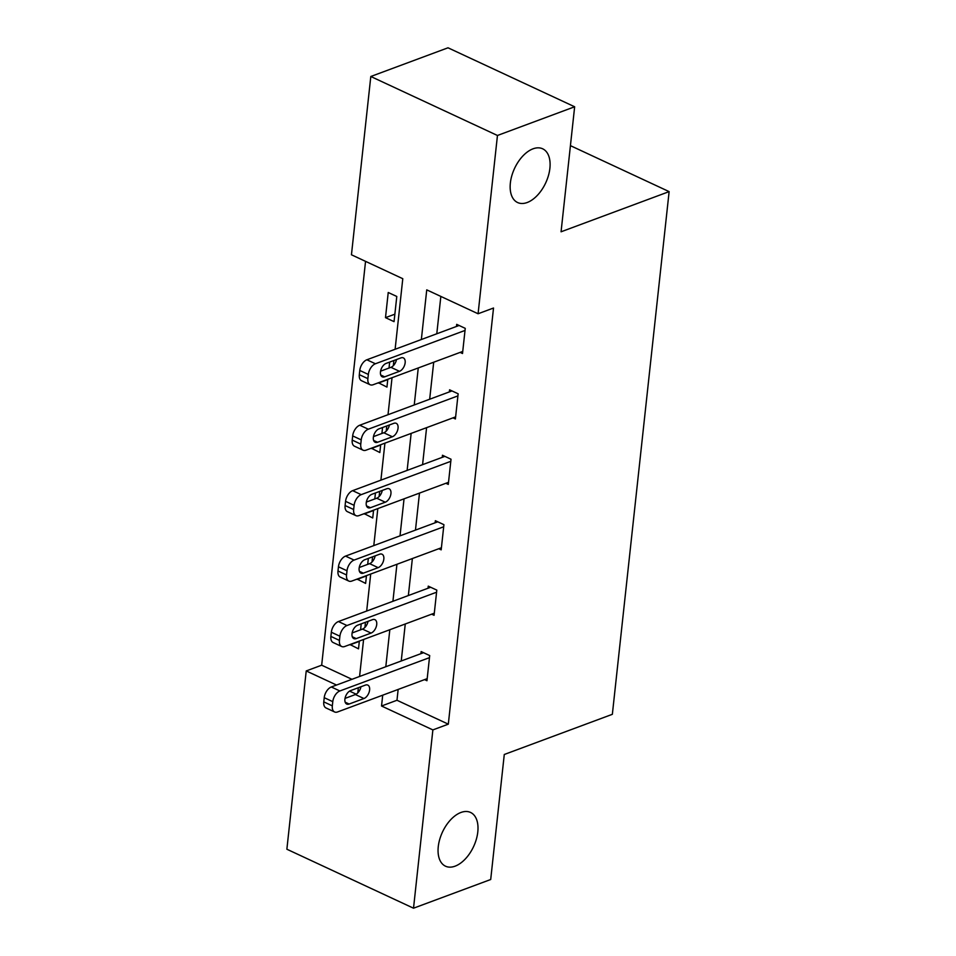<?xml version="1.0" encoding="UTF-8"?>
<svg xmlns="http://www.w3.org/2000/svg" width="956" height="956" viewBox="0 0 956 956"><rect width="100%" height="100%" fill="white"/><g stroke="black" fill="none" stroke-linecap="round" stroke-linejoin="round"><path stroke-width="1.43" d="M527.21 202.505A29.648 17.172 -65 0 1 517.614 202.541A29.648 17.172 -65 0 1 511.819 175.713A29.648 17.172 -65 0 1 533.042 148.813A29.648 17.172 -65 0 1 542.638 148.789A29.648 17.172 -65 0 1 548.433 175.605A29.648 17.172 -65 0 1 527.21 202.505M455.116 866.16A29.648 17.172 -65 0 1 445.52 866.196A29.648 17.172 -65 0 1 439.724 839.368A29.648 17.172 -65 0 1 460.947 812.469A29.648 17.172 -65 0 1 470.543 812.445A29.648 17.172 -65 0 1 476.339 839.26A29.648 17.172 -65 0 1 455.116 866.16M395.115 349.263L402.787 278.698L351.45 254.786L370.809 76.492L448.005 47.8L574.652 106.773L561.064 231.794L669.128 191.618L612.354 714.311L504.278 754.487L490.703 879.508L413.518 908.2L286.872 849.227L306.231 670.933L336.536 685.046M365.55 261.358L321.67 665.197L306.231 670.933M669.128 191.618L570.421 145.647M321.67 665.197L351.975 679.31M349.992 644.535L358.512 648.849L359.36 641.058M360.579 629.813L361.225 623.862M357.102 579.097L365.622 583.411L366.471 575.608M367.69 564.375L368.335 558.412M364.212 513.659L372.732 517.973L373.581 510.169M374.8 498.924L375.445 492.973M371.322 448.209L379.843 452.523L380.691 444.731M381.91 433.486L382.555 427.523M378.421 382.77L386.953 387.084L387.789 379.281M389.02 368.036L389.666 362.085M394.051 321.646L396.788 296.468L388.232 292.488L385.495 317.655L394.051 321.646M398.15 689.431L396.979 700.258L448.316 724.17L493.523 308.023L478.084 313.759L426.746 289.859L421.357 339.511M440.847 296.42L436.784 333.775M433.701 362.216L429.674 399.214M426.591 427.667L422.576 464.664M419.481 493.105L415.466 530.102M412.371 558.543L408.355 595.552M405.26 623.993L401.245 660.99M424.56 679.608L426.962 680.732L429.698 655.565L421.142 651.574L420.915 653.677M431.67 614.17L434.072 615.294L436.808 590.115L428.252 586.136L428.025 588.227M438.78 548.732L441.182 549.843L443.919 524.677L435.362 520.697L435.135 522.789M445.89 483.282L448.292 484.405L451.029 459.239L442.473 455.247L442.246 457.35M453.001 417.844L455.403 418.967L458.139 393.788L449.583 389.809L449.356 391.9M460.111 352.406L462.513 353.517L465.249 328.35L456.693 324.359L456.466 326.462M574.652 106.773L497.455 135.477L478.084 313.759M370.809 76.492L497.455 135.477M448.316 724.17L432.877 729.906L413.518 908.2M382.711 695.167L381.54 706.006L432.877 729.906M418.262 367.964L414.247 404.962M411.152 433.403L407.137 470.4M404.041 498.841L400.026 535.838M396.931 564.291L392.916 601.288M389.821 629.729L385.806 666.726M357.795 692.897L358.357 687.723M359.575 676.478L363.591 639.48M364.905 627.447L365.467 622.284M366.686 611.039L370.701 574.042M372.004 562.009L372.565 556.834M373.796 545.601L377.811 508.592M379.114 496.558L379.675 491.396M380.906 480.151L384.921 443.154M386.224 431.12L386.786 425.958M388.017 414.713L392.032 377.716M393.334 365.682L393.896 360.508M349.573 691.116L356.158 694.176M396.979 700.258L381.54 706.006M359.325 641.38L349.956 644.87M366.435 575.942L357.066 579.432M373.545 510.504L364.176 513.981M380.655 445.054L371.286 448.543M387.754 379.616L378.385 383.093M394.864 314.177L385.495 317.655M427.201 678.64L337.588 711.945A9.261 5.366 115 0 1 334.588 711.957A9.261 5.366 115 0 1 332.33 705.851L332.784 701.656A9.261 5.366 115 0 1 339.87 690.973L429.471 657.656M423.544 652.697L331.314 686.982L339.87 690.973M349.119 704.034A7.409 4.29 -65 0 1 346.717 704.046A7.409 4.29 -65 0 1 345.271 697.342A7.409 4.29 -65 0 1 350.577 690.614L365.395 685.105A7.409 4.29 -65 0 1 367.797 685.093A7.409 4.29 -65 0 1 369.243 691.809A7.409 4.29 -65 0 1 363.937 698.525L349.119 704.034L345.176 702.206M360.938 686.767A7.409 4.29 -65 0 1 355.381 694.546L345.02 698.394M334.588 711.957L326.032 707.966A9.261 5.366 -65 0 1 323.773 701.871L324.227 697.677A9.261 5.366 -65 0 1 331.314 686.982M434.299 613.19L344.698 646.507A9.261 5.366 115 0 1 341.698 646.507A9.261 5.366 115 0 1 339.44 640.412L339.894 636.218A9.261 5.366 115 0 1 346.98 625.523L436.581 592.218M430.654 587.259L338.424 621.543L346.98 625.523M356.23 638.596A7.409 4.29 -65 0 1 353.828 638.608A7.409 4.29 -65 0 1 352.382 631.892A7.409 4.29 -65 0 1 357.687 625.176L372.505 619.667A7.409 4.29 -65 0 1 374.907 619.655A7.409 4.29 -65 0 1 376.353 626.359A7.409 4.29 -65 0 1 371.048 633.087L356.23 638.596L352.286 636.756M368.048 621.316A7.409 4.29 -65 0 1 362.491 629.096L352.131 632.956M341.698 646.507L333.142 642.528A9.261 5.366 -65 0 1 330.884 636.421L331.338 632.227A9.261 5.366 -65 0 1 338.424 621.543M441.409 547.752L351.808 581.057A9.261 5.366 115 0 1 348.809 581.069A9.261 5.366 115 0 1 346.55 574.962L347.004 570.768A9.261 5.366 115 0 1 354.09 560.085L443.692 526.78M437.764 521.809L345.534 556.105L354.09 560.085M363.34 573.158A7.409 4.29 -65 0 1 360.938 573.158A7.409 4.29 -65 0 1 359.492 566.454A7.409 4.29 -65 0 1 364.798 559.726L379.616 554.217A7.409 4.29 -65 0 1 382.018 554.217A7.409 4.29 -65 0 1 383.464 560.921A7.409 4.29 -65 0 1 378.158 567.649L363.34 573.158L359.396 571.318M375.158 555.878A7.409 4.29 -65 0 1 369.602 563.658L359.241 567.505M348.809 581.069L340.252 577.089A9.261 5.366 -65 0 1 337.994 570.983L338.448 566.788A9.261 5.366 -65 0 1 345.534 556.105M448.519 482.302L358.918 515.619A9.261 5.366 115 0 1 355.919 515.631A9.261 5.366 115 0 1 353.66 509.524L354.114 505.33A9.261 5.366 115 0 1 361.201 494.646L450.802 461.33M444.875 456.37L352.645 490.655L361.201 494.646M370.45 507.708A7.409 4.29 -65 0 1 368.048 507.72A7.409 4.29 -65 0 1 366.602 501.016A7.409 4.29 -65 0 1 371.908 494.288L386.726 488.779A7.409 4.29 -65 0 1 389.128 488.767A7.409 4.29 -65 0 1 390.574 495.471A7.409 4.29 -65 0 1 385.268 502.199L370.45 507.708L366.507 505.879M382.269 490.44A7.409 4.29 -65 0 1 376.712 498.219L366.351 502.067M355.919 515.631L347.363 511.639A9.261 5.366 -65 0 1 345.104 505.545L345.558 501.338A9.261 5.366 -65 0 1 352.645 490.655M455.63 416.864L366.029 450.18A9.261 5.366 115 0 1 363.029 450.18A9.261 5.366 115 0 1 360.77 444.086L361.225 439.891A9.261 5.366 115 0 1 368.311 429.196L457.912 395.892M451.985 390.932L359.755 425.217L368.311 429.196M377.56 442.27A7.409 4.29 -65 0 1 375.158 442.27A7.409 4.29 -65 0 1 373.712 435.566A7.409 4.29 -65 0 1 379.018 428.85L393.836 423.329A7.409 4.29 -65 0 1 396.238 423.329A7.409 4.29 -65 0 1 397.684 430.033A7.409 4.29 -65 0 1 392.378 436.761L377.56 442.27L373.617 440.429M389.379 424.99A7.409 4.29 -65 0 1 383.822 432.769L373.461 436.629M363.029 450.18L354.473 446.201A9.261 5.366 -65 0 1 352.214 440.095L352.668 435.9A9.261 5.366 -65 0 1 359.755 425.217M462.74 351.426L373.139 384.73A9.261 5.366 115 0 1 370.139 384.742A9.261 5.366 115 0 1 367.881 378.636L368.335 374.441A9.261 5.366 115 0 1 375.421 363.758L465.022 330.441M459.095 325.482L366.865 359.779L375.421 363.758M384.671 376.831A7.409 4.29 -65 0 1 382.269 376.831A7.409 4.29 -65 0 1 380.823 370.127A7.409 4.29 -65 0 1 386.128 363.4L400.946 357.891A7.409 4.29 -65 0 1 403.348 357.891A7.409 4.29 -65 0 1 404.794 364.595A7.409 4.29 -65 0 1 399.489 371.31L384.671 376.831L380.727 374.991M396.489 359.552A7.409 4.29 -65 0 1 390.932 367.331L380.572 371.179M370.139 384.742L361.583 380.751A9.261 5.366 -65 0 1 359.313 374.656L359.779 370.462A9.261 5.366 -65 0 1 366.865 359.779M323.773 701.871L332.33 705.851M324.227 697.677L332.784 701.656M363.937 698.525L355.381 694.546M330.884 636.421L339.44 640.412M331.338 632.227L339.894 636.218M371.048 633.087L362.491 629.096M337.994 570.983L346.55 574.962M338.448 566.788L347.004 570.768M378.158 567.649L369.602 563.658M345.104 505.545L353.66 509.524M345.558 501.338L354.114 505.33M385.268 502.199L376.712 498.219M352.214 440.095L360.77 444.086M352.668 435.9L361.225 439.891M392.378 436.761L383.822 432.769M359.313 374.656L367.881 378.636M359.779 370.462L368.335 374.441M399.489 371.31L390.932 367.331"/></g></svg>
